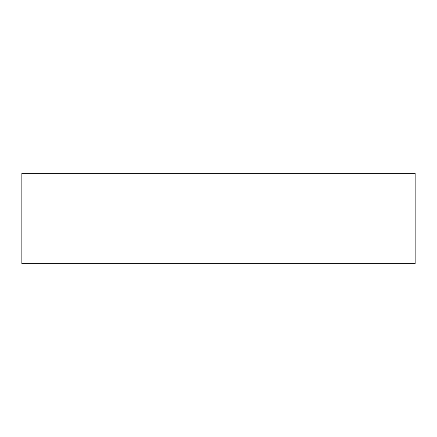 <?xml version="1.0" encoding="UTF-8"?>
<svg xmlns="http://www.w3.org/2000/svg" width="437" height="437" viewBox="0 0 437 437"><rect width="100%" height="100%" fill="white"/><g stroke="black" fill="none" stroke-linecap="round" stroke-linejoin="round"><path stroke-width="0.66" d="M415.15 263.73L21.85 263.73L21.85 173.27L415.15 173.27L415.15 263.73"/></g></svg>
